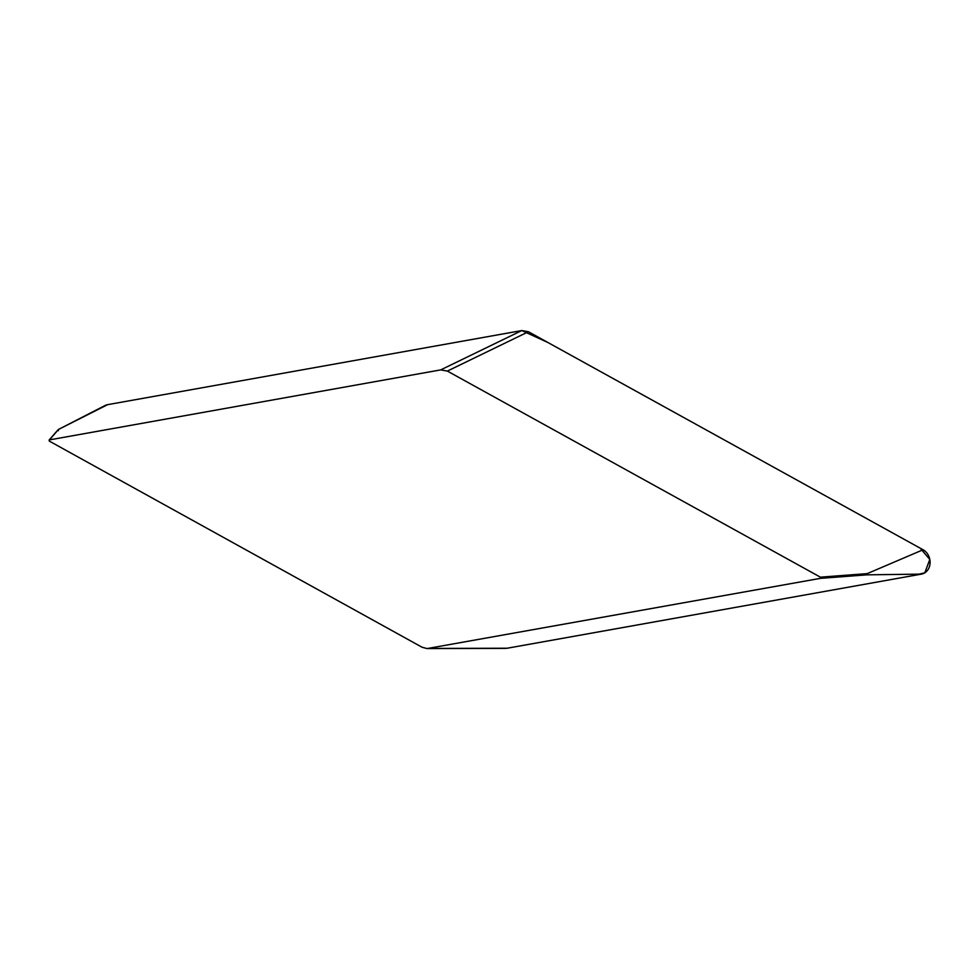 <?xml version="1.0" encoding="UTF-8"?>
<svg xmlns="http://www.w3.org/2000/svg" width="979" height="979" viewBox="0 0 979 979"><rect width="100%" height="100%" fill="white"/><g stroke="black" fill="none" stroke-linecap="round" stroke-linejoin="round"><path stroke-width="1.47" d="M49.317 441.113L422.059 647.241L427.077 648.575L820.329 578.369L820.402 577.169L447.366 371.078L440.709 369.891L49.403 439.901L49.317 441.113M428.704 648.428L507.159 648.233L921.435 574.122A13.033 11.05 -103.9 0 0 930.05 563.329A13.033 11.05 -103.9 0 0 923.075 549.757L528.44 331.746L447.366 371.078M820.402 577.169L867.235 573.621L867.149 574.832L921.435 574.122M507.134 648.245L911.522 575.897L924.812 572.813L929.805 559.462L920.236 548.191L547.848 342.466L521.795 330.559L107.58 404.67A12.935 10.965 -103.9 0 0 104.949 405.563L58.361 429.512M49.403 439.901L58.483 429.463L58.41 430.674L58.483 429.463L107.58 404.67L521.795 330.559L528.44 331.746M507.159 648.233L505.519 648.379M867.149 574.832L820.329 578.369M867.235 573.621L923.075 549.757M440.709 369.891L521.795 330.559M427.052 648.575L505.494 648.379M49.072 440.097L58.165 429.659"/></g></svg>
